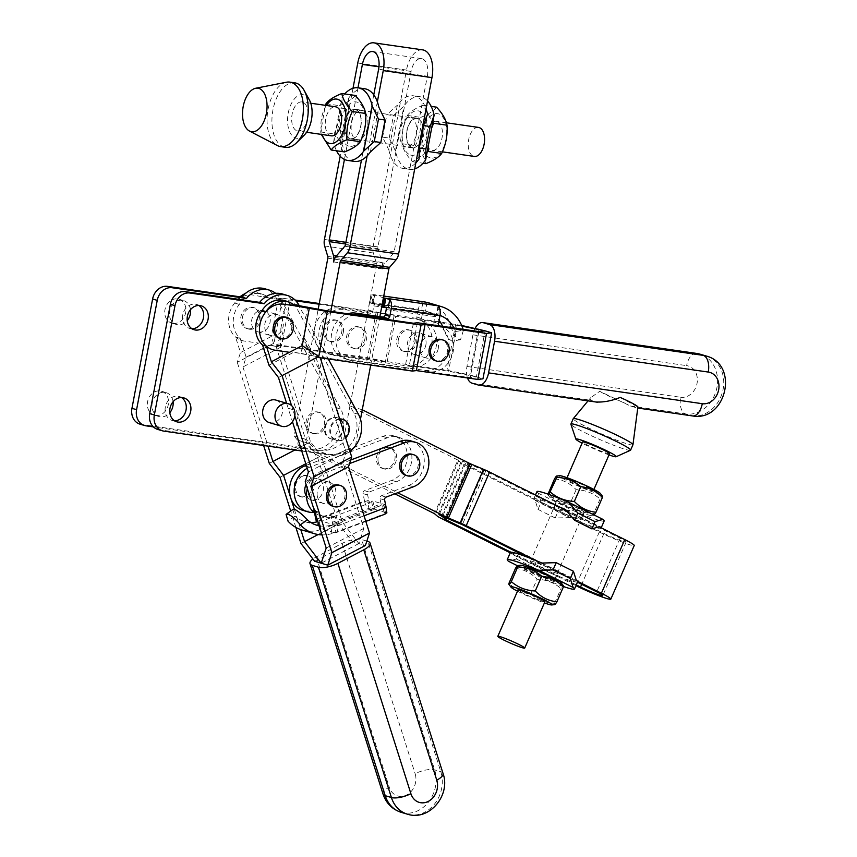 <?xml version="1.0" encoding="UTF-8"?>
<svg xmlns="http://www.w3.org/2000/svg" width="857" height="857" viewBox="0 0 857 857"><rect width="100%" height="100%" fill="white"/><g stroke="black" fill="none" stroke-linecap="round" stroke-linejoin="round"><path stroke-width="0.64" stroke-dasharray="4.29 3.21" d="M297.422 440.016L309.773 443.69A44.018 36.787 106.6 0 0 310.652 449.293L298.3 445.619A44.018 36.787 106.6 0 1 297.422 440.016A44.018 36.787 -73.4 0 1 294.24 435.913L318.215 309.066M275.686 293.351A26.406 22.078 -73.4 0 1 281.278 300.014L340.722 409.068A26.406 22.078 106.6 0 1 339.586 437.691A26.406 22.078 106.6 0 1 316.522 450.407L311.884 449.036A26.406 22.078 106.6 0 0 334.958 436.309A26.406 22.078 106.6 0 0 336.094 407.696L283.967 312.066L280.882 328.37L283.796 337.551L278.643 340.24L277.443 346.539L280.967 346.11L273.801 344.235L271.348 336.447L240.485 352.581L235.546 337.005L240.174 338.376A23.471 19.625 -73.4 0 1 239.307 304.417A23.471 19.625 -73.4 0 1 261.899 294.058A23.471 19.625 -73.4 0 1 268.67 297.99L276.94 299.179L283.967 312.066L286.142 300.507L290.159 300.025L295.847 300.839M298.3 445.619L304.374 448.661L153.403 426.904M258.835 332.013A11.002 9.202 106.6 0 0 269.869 323.196A11.002 9.202 106.6 0 0 264.01 310.673A11.002 9.202 106.6 0 0 252.054 318.6A11.002 9.202 106.6 0 0 257.743 331.766A11.002 9.202 106.6 0 0 258.835 332.013M190.479 309.666A12.469 10.423 106.6 0 0 183.516 300.561A12.469 10.423 106.6 0 0 169.975 309.538A12.469 10.423 106.6 0 0 176.413 324.471A12.469 10.423 106.6 0 0 177.656 324.739A12.469 10.423 106.6 0 0 187.212 320.636M173.082 401.74A12.469 10.423 106.6 0 0 166.129 392.624A12.469 10.423 106.6 0 0 152.578 401.601A12.469 10.423 106.6 0 0 159.016 416.534A12.469 10.423 106.6 0 0 160.259 416.802A12.469 10.423 106.6 0 0 169.815 412.699M286.142 300.507L276.64 298.643A26.406 22.078 106.6 0 0 264.856 288.777M139.948 424.14A14.676 12.266 106.6 0 0 141.416 424.461L311.884 449.036M307.235 468.318A23.471 19.625 -73.4 0 1 309.656 467.215L327.781 460.359L381.708 487.301L396.395 481.741A23.471 19.625 106.6 0 0 411.874 458.838A23.471 19.625 106.6 0 0 398.634 437.252A23.471 19.625 106.6 0 0 387.493 437.766L327.781 460.359L304.374 448.661L316.522 450.407A44.018 36.787 -73.4 0 0 342.95 442.93L349.913 406.1L457.852 460.027L434.456 513.643M155.631 415.431A12.469 10.423 106.6 0 0 168.122 405.436A12.469 10.423 106.6 0 0 161.491 391.242A12.469 10.423 106.6 0 0 147.95 400.23A12.469 10.423 106.6 0 0 154.378 415.152A12.469 10.423 106.6 0 0 155.631 415.431M173.018 323.357A12.469 10.423 106.6 0 0 185.519 313.373A12.469 10.423 106.6 0 0 178.888 299.179A12.469 10.423 106.6 0 0 165.337 308.166A12.469 10.423 106.6 0 0 171.775 323.089A12.469 10.423 106.6 0 0 173.018 323.357M240.174 338.376L246.152 357.219L242.938 366.957L268.027 446.143M277.443 346.539L268.927 345.317L246.152 357.219M314.744 433.931A11.002 9.202 -73.4 0 1 313.641 433.685A11.002 9.202 -73.4 0 1 307.963 420.519A11.002 9.202 -73.4 0 1 319.918 412.592A11.002 9.202 -73.4 0 1 325.767 425.115A11.002 9.202 -73.4 0 1 314.744 433.931M268.959 365.189L293.619 352.302L301.053 353.373L302.093 347.867L306.602 345.521L304.053 337.497L307.277 320.422L328.285 358.954M294.122 305.092L291.059 304.642A23.471 19.625 106.6 0 0 284.288 300.721M349.924 451.36A26.406 22.078 -73.4 0 1 334.273 455.688L301.739 450.996M275.954 400.09A11.741 9.813 -73.4 0 1 282.199 413.438A11.741 9.813 -73.4 0 1 270.437 422.844A11.741 9.813 -73.4 0 1 269.269 422.587M339.651 418.944A11.002 9.202 106.6 0 0 329.999 428.725A11.002 9.202 106.6 0 0 336.03 440.348A11.002 9.202 106.6 0 0 337.133 440.584A11.002 9.202 106.6 0 0 348.167 431.767A11.002 9.202 106.6 0 0 342.307 419.244M157.709 429.421A14.676 12.266 106.6 0 0 159.166 429.743L329.645 454.317A26.406 22.078 106.6 0 0 352.72 441.591A26.406 22.078 106.6 0 0 353.855 412.978L294.401 303.924A26.406 22.078 106.6 0 0 282.617 294.047M191.947 328.734A12.469 10.423 -73.4 0 1 190.779 328.638A12.469 10.423 -73.4 0 1 189.536 328.37A12.469 10.423 -73.4 0 1 183.098 313.448A12.469 10.423 -73.4 0 1 196.649 304.46A12.469 10.423 -73.4 0 1 198.867 305.478M174.56 420.798A12.469 10.423 -73.4 0 1 173.382 420.701A12.469 10.423 -73.4 0 1 172.139 420.433A12.469 10.423 -73.4 0 1 165.701 405.511A12.469 10.423 -73.4 0 1 179.252 396.523A12.469 10.423 -73.4 0 1 181.47 397.541M307.277 320.422L298.557 305.606L299.329 305.842M332.495 439.213A11.002 9.202 -73.4 0 1 331.402 438.966A11.002 9.202 -73.4 0 1 325.724 425.8A11.002 9.202 -73.4 0 1 337.679 417.873A11.002 9.202 -73.4 0 1 343.528 430.396A11.002 9.202 -73.4 0 1 332.495 439.213M271.969 335.912A11.002 9.202 -73.4 0 1 270.866 335.665A11.002 9.202 -73.4 0 1 265.188 322.5A11.002 9.202 -73.4 0 1 277.143 314.573A11.002 9.202 -73.4 0 1 282.992 327.095A11.002 9.202 -73.4 0 1 271.969 335.912M368.703 500.209L320.057 518.614A2.346 1.093 -110.7 0 0 321.739 521.174L370.385 502.77A2.346 1.093 69.3 0 1 368.703 500.209L367.653 494.982A2.346 1.96 106.6 0 1 369.153 492.047L381.708 487.301L394.788 493.825M306.602 345.521L314.808 356.169L304.053 337.497M307.77 306.935L305.585 318.493M325.671 310.588L316.972 356.619L404.686 369.26L408.693 368.767L351.445 360.518A23.471 19.625 -73.4 0 1 349.099 360.004A23.471 19.625 -73.4 0 1 335.998 336.769A23.471 19.625 -73.4 0 1 354.166 314.69M302.093 347.867L314.808 356.169L316.972 356.619M298.557 305.606L299.264 305.713M286.613 403.251L288.198 408.253L292.837 409.635L291.551 405.586M294.797 415.849L292.837 409.635L288.198 408.253L292.473 421.751M291.059 304.642L294.915 305.799M339.747 419.234A11.002 9.202 106.6 0 0 330.706 429.346A11.002 9.202 106.6 0 0 336.812 440.573A11.002 9.202 106.6 0 0 337.904 440.819A11.002 9.202 106.6 0 0 345.671 437.927M320.057 518.614L318.975 513.289A2.346 1.96 106.6 0 0 316.769 511.768A23.471 19.625 -73.4 0 1 313.962 512.293M306.527 496.407A11.002 9.202 106.6 0 0 310.962 499.749A11.002 9.202 106.6 0 0 322.918 491.822A11.002 9.202 106.6 0 0 317.24 478.656A11.002 9.202 106.6 0 0 306.078 484.548M310.652 449.293L397.627 492.754M315.151 513.182A23.471 19.625 106.6 0 0 319.768 515.378A23.471 19.625 106.6 0 0 329.12 515.443A2.346 1.96 -73.4 0 1 331.338 516.964L332.409 522.288L381.065 503.884L380.005 498.656A2.346 1.96 -73.4 0 1 381.504 495.721L408.746 485.416L413.385 486.797M350.738 460.016L322.007 470.889A23.471 19.625 106.6 0 0 307.32 488.479M317.336 496.332A11.002 9.202 -73.4 0 1 320.239 485.501A11.002 9.202 -73.4 0 1 329.591 482.33A11.002 9.202 -73.4 0 1 335.269 495.496A11.002 9.202 -73.4 0 1 323.325 503.423A11.002 9.202 -73.4 0 1 317.336 496.332M301.975 529.99A42.55 35.566 106.6 0 0 319.725 529.883L318.043 521.613L318.954 520.349L320.529 528.126A8.806 4.081 69.3 0 1 316.587 521.967M319.147 525.78A33.744 28.206 106.6 0 0 330.406 525.287L332.077 533.557L333.802 533.183L334.53 532.722L322.168 529.058L319.725 529.883M332.077 533.557A42.55 35.566 -73.4 0 1 322.028 534.886M292.708 509.594L294.99 516.118L288.038 521.174M315.869 519.428L338.686 510.793L342.222 521.956L358.858 543.542L352.302 541.592L338.622 523.841L317.626 457.584L306.935 443.701L275.493 344.482L367.557 357.755L385.468 361.397L446.947 370.267L469.85 374.927L482.962 378.826M364.514 501.024L363.014 493.611A2.346 1.96 -73.4 0 1 364.514 490.675L391.756 480.359A23.471 19.625 106.6 0 0 407.236 457.456A23.471 19.625 106.6 0 0 394.006 435.87A23.471 19.625 106.6 0 0 382.854 436.395L322.361 459.277L338.686 510.793L364.514 501.024A8.806 4.081 -110.7 0 0 369.185 509.722L374.541 509.24L386.893 512.914M320.872 529.337L320.529 528.126L320.872 529.337M321.043 528.812L318.954 520.349L331.627 524.12A2.346 1.093 -110.7 0 0 332.013 524.109A2.346 1.093 -110.7 0 0 332.409 522.288M334.53 532.722L385.714 513.364M370.385 502.77L367.61 501.945A2.935 0.868 -11.4 0 0 371.584 501.484L372.87 500.991L374.541 509.24M382.608 506.198A2.935 0.868 -11.4 0 1 383.936 505.159L385.607 513.407L384.622 514.307L382.608 506.198A2.935 0.868 -11.4 0 0 383.047 506.541L384.622 514.307M320.282 357.798L314.808 356.169L316.104 357.851L346.057 452.378L342.854 462.127L360.304 517.232L337.487 525.855A8.806 4.081 69.3 0 1 335.976 532.711L333.802 533.183M349.56 463.594L326.635 472.271A23.471 19.625 106.6 0 0 312.269 504.087A23.471 19.625 106.6 0 0 324.396 516.76A23.471 19.625 106.6 0 0 333.759 516.814A2.346 1.96 -73.4 0 1 335.965 518.335L337.487 525.855M365.832 521.42L335.976 532.711L334.401 524.945L331.627 524.12L380.272 505.705L383.047 506.541M405.79 475.356A11.002 9.202 106.6 0 0 406.893 475.592A11.002 9.202 106.6 0 0 417.916 466.776A11.002 9.202 106.6 0 0 412.067 454.253M381.065 503.884A2.346 1.093 69.3 0 1 380.658 505.705A2.346 1.093 69.3 0 1 380.272 505.705M383.936 505.159L385.232 504.666L372.87 500.991M334.401 524.945L330.406 525.287M310.92 522.534A33.744 28.206 -73.4 0 1 304.481 521.549A33.744 28.206 -73.4 0 1 294.99 516.118M386.421 510.568L385.232 504.666M314.508 512.722L314.348 511.908A2.346 1.96 106.6 0 0 312.13 510.386A23.471 19.625 -73.4 0 1 302.778 510.322M378.183 461.827A11.002 9.202 -73.4 0 1 381.086 451.007A11.002 9.202 -73.4 0 1 390.449 447.825A11.002 9.202 -73.4 0 1 396.298 460.348A11.002 9.202 -73.4 0 1 385.275 469.165A11.002 9.202 -73.4 0 1 384.172 468.929A11.002 9.202 -73.4 0 1 378.183 461.827M306.292 465.351L322.361 459.277L321.225 455.699L305.788 463.766M410.985 440.927A23.471 19.625 -73.4 0 1 424.226 462.501A23.471 19.625 -73.4 0 1 408.746 485.416M342.854 462.127L305.21 481.795M536.953 491.607A36.68 2.935 -156.4 0 0 538.303 493.214L541.174 502.159L538.014 509.401L535.143 500.445A36.68 2.935 23.6 0 1 533.975 499.385L575.368 520.07A36.68 2.935 23.6 0 1 569.487 517.607L555.218 517.992L558.378 510.751L572.647 510.365A36.68 2.935 -156.4 0 0 604.185 520.949M535.143 500.445L569.487 517.607M565.845 510.161L599.279 526.862M565.331 509.422L599.675 526.584M559.45 506.958A36.68 2.935 -156.4 0 0 550.515 503.434L485.705 471.05L468.586 463.873A8.806 0.707 -156.4 0 1 462.555 461.13A8.806 0.707 23.6 0 1 465.876 463.059L469.486 466.229L534.297 498.613A36.68 2.935 23.6 0 1 550.515 503.434L600.521 528.415A36.68 2.935 23.6 0 1 584.303 523.595L603.939 533.408L581.71 584.335M535.475 494.982L533.793 498.849A36.68 2.935 -156.4 0 1 534.297 498.613L584.303 523.595A36.68 2.935 -156.4 0 1 575.368 520.07L599.3 532.026A24.21 1.939 -156.4 0 0 621.946 541.988A24.21 1.939 -156.4 0 0 634.234 545.502M559.492 511.168A15.04 1.2 -156.4 0 0 573.558 517.349A15.04 1.2 -156.4 0 0 581.196 519.535A15.04 1.2 -156.4 0 0 567.891 512.411A15.04 1.2 -156.4 0 0 553.622 507.505A15.04 1.2 -156.4 0 0 559.492 511.168M538.303 493.214L572.647 510.365M587.431 514.703A22.453 1.8 -156.4 0 0 590.848 515.4A22.453 1.8 -156.4 0 0 571.287 504.634A22.453 1.8 -156.4 0 0 550.098 497.617A22.453 1.8 -156.4 0 0 565.406 505.941A22.453 1.8 -156.4 0 0 587.431 514.703M603.939 533.408A15.405 1.232 23.6 0 0 618.347 539.749A15.405 1.232 23.6 0 0 626.167 541.978A15.405 1.232 23.6 0 0 620.147 538.228L600.521 528.415A36.68 2.935 -156.4 0 0 601.036 528.191A36.68 2.935 -156.4 0 0 600.853 527.644M533.793 498.849A36.68 2.935 -156.4 0 0 533.975 499.385L464.119 464.494A8.806 0.707 23.6 0 1 460.809 462.555L457.852 460.027M562.653 503.927A15.04 1.2 -156.4 0 0 576.718 510.119A15.04 1.2 -156.4 0 0 584.356 512.293A15.04 1.2 -156.4 0 0 571.051 505.18A15.04 1.2 -156.4 0 0 556.782 500.263A15.04 1.2 -156.4 0 0 562.653 503.927M538.014 509.401L555.218 517.992M541.174 502.159L558.378 510.751M362.265 409.775L349.913 406.1L367.514 312.944L370.428 313.362A2.346 1.96 106.6 0 0 372.816 311.348L373.845 305.885L381.676 307.01M577.457 581.271L536.053 560.585M541.935 563.049L576.279 580.2M599.3 532.026L575.904 585.652L510.579 553.011A36.68 2.935 -156.4 0 0 511.747 554.072L546.091 571.223A36.68 2.935 -156.4 0 0 551.972 573.687A36.68 2.935 23.6 0 0 560.907 577.222L510.901 552.229M576.29 584.903L560.907 577.222A36.68 2.935 -156.4 0 0 577.125 582.042L527.119 557.061M551.929 569.487A15.04 1.2 23.6 0 1 557.8 573.151A15.04 1.2 23.6 0 1 543.531 568.234A15.04 1.2 23.6 0 1 530.226 561.121A15.04 1.2 23.6 0 1 537.864 563.295A15.04 1.2 23.6 0 1 551.929 569.487M517.392 565.706L542.931 578.464L533.579 567.591L536.739 560.349L546.091 571.223M563.413 586.509A36.68 2.935 23.6 0 1 542.931 578.464M561.335 583.039A22.453 1.8 23.6 0 1 557.714 582.803A22.453 1.8 23.6 0 1 532.979 572.776A22.453 1.8 23.6 0 1 520.585 565.256M510.236 552.84L510.579 553.011A36.68 2.935 23.6 0 1 510.397 552.465M511.747 554.072L519.535 551.758L516.375 559L508.587 561.303M548.769 576.729A15.04 1.2 23.6 0 1 554.64 580.393A15.04 1.2 23.6 0 1 540.371 575.476A15.04 1.2 23.6 0 1 527.076 568.362A15.04 1.2 23.6 0 1 534.704 570.537A15.04 1.2 23.6 0 1 548.769 576.729M516.375 559L533.579 567.591M519.535 551.758L536.739 560.349M295.044 300.014L282.499 298.204L274.004 343.132L237.271 362.318L240.485 352.581M282.499 298.204L278.482 298.697L264.031 296.608A23.471 19.625 106.6 0 0 257.261 292.676A23.471 19.625 106.6 0 0 245.327 293.512M240.003 296.811A23.471 19.625 106.6 0 0 234.668 303.035A23.471 19.625 106.6 0 0 235.546 337.005A23.471 19.625 106.6 0 0 244.213 341.043L258.589 343.111M306.935 443.701L269.291 463.369M263.635 445.511L237.271 362.318M239.307 304.417L234.668 303.035A23.471 19.625 106.6 0 1 252.911 295.012L268.67 297.99M280.882 328.37L280.582 347.289L310.534 441.826L321.225 455.699M283.796 337.551L280.967 346.11L278.643 340.24M366.85 541.099L361.643 539.546A14.676 5.078 -17.6 0 0 342.168 543.402L316.287 556.921A14.676 5.078 -17.6 0 0 312.923 559.01M352.302 541.592L314.658 561.26M364.054 515.807L360.304 517.232L363.839 528.383L358.858 543.542L365.403 545.491M332.591 506.176A11.002 9.202 106.6 0 0 333.684 506.423A11.002 9.202 106.6 0 0 344.718 497.606A11.002 9.202 106.6 0 0 338.858 485.083M301.053 353.373L314.808 356.169L293.619 352.302M316.104 357.851L278.461 377.519M346.057 452.378L308.413 472.046M363.839 528.383L326.206 548.052M358.858 543.542L321.214 563.21M295.879 527.409L290.694 511.051M294.347 509.315L300.775 529.605M338.622 523.841L300.978 543.509M317.626 457.584L279.993 477.253M301.718 476.599A11.002 9.202 -73.4 0 1 307.974 475.903A11.002 9.202 -73.4 0 1 313.833 488.415A11.002 9.202 -73.4 0 1 302.8 497.231A11.002 9.202 -73.4 0 1 301.707 496.996A11.002 9.202 -73.4 0 1 295.483 487.504A11.002 9.202 -73.4 0 1 301.718 476.599M268.927 345.317L281.46 346.057L369.163 358.697L387.075 362.34L395.773 316.308L438.688 322.5M280.582 347.289L242.938 366.957M310.534 441.826L294.872 450.011M342.222 521.956L318.161 534.532M301.257 496.781A11.002 9.202 -73.4 0 1 300.154 496.535A11.002 9.202 -73.4 0 1 294.476 483.369A11.002 9.202 -73.4 0 1 306.431 475.442A11.002 9.202 -73.4 0 1 312.28 487.965A11.002 9.202 -73.4 0 1 301.257 496.781M279.361 338.194A11.002 9.202 106.6 0 0 280.453 338.44A11.002 9.202 106.6 0 0 291.487 329.624A11.002 9.202 106.6 0 0 285.627 317.101M439.437 325.917A2.346 1.96 -73.4 0 0 439.823 326.067A23.471 19.625 106.6 0 1 440.412 326.238A23.471 19.625 106.6 0 1 452.903 352.945A23.471 19.625 106.6 0 1 429.378 371.756L470.172 377.637L476.406 376.876L485.105 330.845M278.482 298.697L271.348 336.447M319.125 304.203L377.862 312.666L395.773 316.308M440.755 322.789L461.966 326.131M461.677 325.456L440.262 322.018M438.816 321.803L319.265 303.507M620.189 397.402L637.897 407L636.612 407.825L630.431 405.993L599.729 391.317L590.644 397.723L590.28 400.208L597.393 402.222M624.849 403.122A22.003 1.757 23.6 0 1 599.729 391.317M580.65 511.49A14.676 1.178 23.6 0 1 565.588 505.309A14.676 1.178 23.6 0 1 557.125 500.413A14.676 1.178 23.6 0 1 571.041 505.202A14.676 1.178 23.6 0 1 584.013 512.143A14.676 1.178 23.6 0 1 580.65 511.49M550.944 579.589A14.676 1.178 -156.4 0 0 554.308 580.243A14.676 1.178 -156.4 0 0 541.324 573.301A14.676 1.178 -156.4 0 0 527.409 568.512A14.676 1.178 -156.4 0 0 535.871 573.408A14.676 1.178 -156.4 0 0 550.944 579.589M544.945 601.689A14.676 1.178 23.6 0 1 541.581 601.036A14.676 1.178 23.6 0 1 526.519 594.854A14.676 1.178 23.6 0 1 518.046 589.959M609.52 453.696A14.676 1.178 23.6 0 1 595.604 448.907A14.676 1.178 23.6 0 1 582.621 441.966M590.012 490.043A14.676 1.178 -156.4 0 0 593.376 490.697A14.676 1.178 -156.4 0 0 584.913 485.801A14.676 1.178 -156.4 0 0 569.841 479.62A14.676 1.178 -156.4 0 0 566.477 478.967A14.676 1.178 -156.4 0 0 574.94 483.862A14.676 1.178 -156.4 0 0 590.012 490.043M608.995 454.906A22.003 1.757 23.6 0 1 582.096 443.165M630.452 450.268A32.577 2.603 23.6 0 1 599.707 439.491A32.577 2.603 23.6 0 1 570.901 424.29M632.948 444.772A32.577 2.603 23.6 0 1 602.053 434.135A32.577 2.603 23.6 0 1 573.237 418.719M637.758 408.039L691.835 415.784A14.676 7.992 -81.8 0 0 692.467 415.924M475.185 328.21A14.676 7.992 -81.8 0 0 472.935 334.819L466.958 366.464A14.676 7.992 -81.8 0 0 467.504 377.958M383.722 468.704A11.002 9.202 106.6 0 0 394.756 459.888A11.002 9.202 106.6 0 0 388.907 447.365A11.002 9.202 106.6 0 0 376.951 455.292A11.002 9.202 106.6 0 0 382.629 468.468A11.002 9.202 106.6 0 0 383.722 468.704M462.555 461.13L439.159 514.746M354.112 447.483A44.018 36.787 -73.4 0 1 309.773 443.69A44.018 36.787 -73.4 0 1 306.592 439.587L330.834 311.327M294.24 435.913L306.592 439.587M379.865 316.619L370.706 365.071M429.378 371.756L424.74 370.374L346.817 359.137A23.471 19.625 -73.4 0 1 344.471 358.622A23.471 19.625 -73.4 0 1 331.273 336.415A23.471 19.625 -73.4 0 1 347.781 313.769M331.348 135.834A14.676 7.992 98.2 0 1 330.727 135.706A14.676 7.992 98.2 0 1 325.617 119.594A14.676 7.992 98.2 0 1 335.537 106.793M297.111 130.853A14.676 7.992 -81.8 0 0 297.743 130.992A14.676 7.992 -81.8 0 0 307.749 117.613A14.676 7.992 -81.8 0 0 301.932 101.951A14.676 7.992 -81.8 0 0 292.012 114.752A14.676 7.992 -81.8 0 0 297.111 130.853M417.498 118.652A14.676 7.992 98.2 0 1 422.608 134.763A14.676 7.992 98.2 0 1 412.688 147.565A14.676 7.992 98.2 0 1 406.871 131.903A14.676 7.992 98.2 0 1 416.877 118.512A14.676 7.992 98.2 0 1 417.498 118.652M355.644 109.739A14.676 7.992 -81.8 0 0 355.012 109.6A14.676 7.992 -81.8 0 0 345.007 122.98A14.676 7.992 -81.8 0 0 350.834 138.641A14.676 7.992 -81.8 0 0 360.743 125.84A14.676 7.992 -81.8 0 0 355.644 109.739M478.485 127.404A14.676 7.992 -81.8 0 0 468.575 140.205A14.676 7.992 -81.8 0 0 473.675 156.306A14.676 7.992 -81.8 0 0 474.307 156.445M436.984 121.458A14.676 7.992 -81.8 0 0 436.363 121.33A14.676 7.992 -81.8 0 0 426.443 134.131A14.676 7.992 -81.8 0 0 431.542 150.232A14.676 7.992 -81.8 0 0 432.174 150.371A14.676 7.992 -81.8 0 0 442.083 137.57A14.676 7.992 -81.8 0 0 436.984 121.458M309.323 99.808A22.003 11.998 -81.8 0 0 289.773 107.35A22.003 11.998 -81.8 0 0 295.761 138.052A22.003 11.998 -81.8 0 0 304.235 135.138M294.744 82.829A32.577 17.751 -81.8 0 0 272.719 111.249A32.577 17.751 -81.8 0 0 284.053 146.997A32.577 17.751 -81.8 0 0 285.445 147.308M286.495 82.218A32.577 17.751 -81.8 0 0 267.652 111.828A32.577 17.751 -81.8 0 0 277.368 145.561M355.301 348.756A11.002 9.202 -73.4 0 1 354.198 348.51A11.002 9.202 -73.4 0 1 348.52 335.344A11.002 9.202 -73.4 0 1 360.476 327.417A11.002 9.202 -73.4 0 1 366.325 339.94A11.002 9.202 -73.4 0 1 355.301 348.756M364.932 338.815A11.002 9.202 -73.4 0 1 353.759 348.296A11.002 9.202 -73.4 0 1 352.656 348.049A11.002 9.202 -73.4 0 1 346.978 334.883A11.002 9.202 -73.4 0 1 358.933 326.956A11.002 9.202 -73.4 0 1 364.932 338.815M330.588 341.407A11.002 9.202 -73.4 0 1 329.495 341.161A11.002 9.202 -73.4 0 1 323.817 327.995A11.002 9.202 -73.4 0 1 335.762 320.068A11.002 9.202 -73.4 0 1 341.622 332.591A11.002 9.202 -73.4 0 1 330.588 341.407M343.303 332.387A11.002 9.202 106.6 0 0 337.315 320.529A11.002 9.202 106.6 0 0 325.36 328.456A11.002 9.202 106.6 0 0 331.038 341.622A11.002 9.202 106.6 0 0 332.141 341.868A11.002 9.202 106.6 0 0 343.303 332.387M331.723 438.977A11.002 9.202 106.6 0 0 342.029 432.324A11.002 9.202 106.6 0 0 336.897 417.638A11.002 9.202 106.6 0 0 335.805 417.402A11.002 9.202 106.6 0 0 324.771 426.218A11.002 9.202 106.6 0 0 330.631 438.741A11.002 9.202 106.6 0 0 331.723 438.977M313.191 433.471A11.002 9.202 106.6 0 0 324.225 424.654A11.002 9.202 106.6 0 0 318.375 412.131A11.002 9.202 106.6 0 0 306.42 420.059A11.002 9.202 106.6 0 0 312.098 433.224A11.002 9.202 106.6 0 0 313.191 433.471M403.893 351.263A11.002 9.202 -73.4 0 1 402.79 351.016A11.002 9.202 -73.4 0 1 397.112 337.851A11.002 9.202 -73.4 0 1 409.068 329.924A11.002 9.202 -73.4 0 1 414.917 342.446A11.002 9.202 -73.4 0 1 403.893 351.263M398.344 339.618A11.002 9.202 106.6 0 0 404.333 351.477A11.002 9.202 106.6 0 0 405.436 351.724A11.002 9.202 106.6 0 0 416.459 342.907A11.002 9.202 106.6 0 0 410.61 330.384A11.002 9.202 106.6 0 0 398.344 339.618M435.227 360.658A11.002 9.202 106.6 0 0 436.32 360.904A11.002 9.202 106.6 0 0 447.354 352.088A11.002 9.202 106.6 0 0 441.494 339.565M425.875 344.996A11.002 9.202 106.6 0 0 419.876 333.137A11.002 9.202 106.6 0 0 407.921 341.065A11.002 9.202 106.6 0 0 413.599 354.23A11.002 9.202 106.6 0 0 425.875 344.996M438.227 348.67A11.002 9.202 -73.4 0 1 425.961 357.905A11.002 9.202 -73.4 0 1 420.273 344.739A11.002 9.202 -73.4 0 1 432.228 336.812A11.002 9.202 -73.4 0 1 438.227 348.67M249.569 329.249A11.002 9.202 106.6 0 0 260.603 320.432A11.002 9.202 106.6 0 0 254.743 307.92A11.002 9.202 106.6 0 0 248.487 308.616A11.002 9.202 106.6 0 0 242.477 317.144A11.002 9.202 106.6 0 0 248.476 329.013A11.002 9.202 106.6 0 0 249.569 329.249M248.027 328.788A11.002 9.202 106.6 0 0 259.06 319.982A11.002 9.202 106.6 0 0 253.201 307.459A11.002 9.202 106.6 0 0 241.245 315.387A11.002 9.202 106.6 0 0 246.934 328.552A11.002 9.202 106.6 0 0 248.027 328.788M422.694 135.395A15.04 8.195 98.2 0 1 412.635 147.929A15.04 8.195 98.2 0 1 406.668 131.871A15.04 8.195 98.2 0 1 416.93 118.159A15.04 8.195 98.2 0 1 422.694 135.395M430.107 157.859A22.453 12.234 98.2 0 1 426.111 121.801A22.453 12.234 98.2 0 1 446.572 127.886A22.453 12.234 98.2 0 1 430.107 157.859M427.15 151.968L412.496 161.716C406.518 155.353 403.026 149.343 402.029 143.697C401.322 133.928 403.101 124.511 407.364 115.459C410.139 111.689 415.409 108.282 423.165 105.24L432.753 122.305M410.621 155.053A22.453 12.234 -81.8 0 0 427.097 125.079A22.453 12.234 -81.8 0 0 406.625 118.994A22.453 12.234 -81.8 0 0 410.621 155.053M431.682 127.972L428.179 146.504M436.556 107.168C433.781 110.939 428.521 114.345 420.766 117.388C421.473 127.157 419.694 136.574 415.431 145.626C421.408 151.989 424.89 157.999 425.886 163.644M412.496 161.716L423.004 163.226M402.029 143.697L415.431 145.626M407.364 115.459L420.766 117.388M423.165 105.24L431.189 106.397M345.007 121.769A15.04 8.195 -81.8 0 0 350.781 139.005A15.04 8.195 -81.8 0 0 361.033 125.293A15.04 8.195 -81.8 0 0 355.066 109.235A15.04 8.195 -81.8 0 0 345.007 121.769M326.367 105.475A22.453 12.234 -81.8 0 0 322.189 134.517M321.3 134.388L320.689 131.967L325.328 105.325M355.216 95.448C352.441 99.208 347.181 102.615 339.426 105.668C340.133 115.438 338.354 124.843 334.091 133.896C340.068 140.269 343.55 146.279 344.546 151.925M348.767 146.129A22.453 12.234 98.2 0 1 344.771 110.082A22.453 12.234 98.2 0 1 365.232 116.166A22.453 12.234 98.2 0 1 348.767 146.129M320.689 131.967L334.091 133.896M326.024 103.729L339.426 105.668M352.998 88.271L340.165 156.199M336.512 150.768A36.68 19.99 98.2 0 1 333.598 142.048L337.583 130.639L344.15 131.582L340.165 143.001A36.68 19.99 -81.8 0 0 341.654 148.304A36.68 19.99 98.2 0 0 345.221 155.299A36.68 19.99 -81.8 0 0 354.262 161.373M340.165 143.001L348.638 98.169L348.392 109.128L341.825 108.175L342.061 97.216A36.68 19.99 98.2 0 1 344.707 93.927M364.728 88.764A36.68 19.99 -81.8 0 0 357.562 90.028A36.68 19.99 98.2 0 0 351.863 94.27A36.68 19.99 -81.8 0 0 348.638 98.169M377.348 101.844L367.139 155.878M370.363 151.978L378.826 107.146M373.77 94.848L361.44 160.12M357.98 87.789L344.439 159.434M351.584 122.722A15.04 8.195 98.2 0 1 361.643 110.189A15.04 8.195 98.2 0 1 367.61 126.236A15.04 8.195 98.2 0 1 357.358 139.959A15.04 8.195 98.2 0 1 351.584 122.722M344.15 131.582L348.392 109.128M337.583 130.639L341.825 108.175M333.598 142.048L342.061 97.216M419.062 158.995L427.536 114.163M424.226 301.91L422.983 302.007A8.806 4.799 -81.8 0 0 418.355 309.227L369.646 302.2L368.178 309.966A2.346 1.96 -73.4 0 1 365.8 311.991L338.526 308.059L343.154 309.431L367.514 312.944L376.534 265.199A2.346 1.275 98.2 0 0 376.48 263.463L373.341 252.997A8.806 4.799 -81.8 0 1 373.138 246.495L406.475 70.049L357.765 63.022M427.322 76.241A15.405 8.399 98.2 0 0 421.408 58.587A15.405 8.399 98.2 0 0 411.103 71.42L377.948 246.923A2.346 1.275 98.2 0 0 378.001 248.659L382.136 262.456A8.806 4.799 -81.8 0 1 382.34 268.959A8.806 4.799 98.2 0 1 384.857 263.26L393.492 253.265A2.346 1.275 -81.8 0 0 394.166 251.744L410.149 167.136A36.68 19.99 98.2 0 1 402.972 168.4A36.68 19.99 98.2 0 1 393.931 162.316A36.68 19.99 -81.8 0 1 390.363 155.321A36.68 19.99 98.2 0 1 388.874 150.018L397.348 105.186A36.68 19.99 98.2 0 1 400.573 101.287A36.68 19.99 -81.8 0 1 406.261 97.045A36.68 19.99 98.2 0 1 413.438 95.791A36.68 19.99 98.2 0 1 422.48 101.865L427.322 76.241L378.612 69.224M415.838 162.894A36.68 19.99 -81.8 0 1 410.149 167.136L422.48 101.865A36.68 19.99 -81.8 0 1 426.047 108.86M416.116 134.442A15.04 8.195 -81.8 0 0 410.353 117.205A15.04 8.195 -81.8 0 0 400.09 130.928A15.04 8.195 -81.8 0 0 406.057 146.975A15.04 8.195 -81.8 0 0 416.116 134.442M427.547 100.965A36.68 19.99 -81.8 0 0 420.016 96.734A36.68 19.99 -81.8 0 0 403.926 106.139L393.449 115.62L386.871 114.677L397.348 105.186M388.874 150.018L382.629 137.131L389.207 138.084L395.452 150.971A36.68 19.99 -81.8 0 0 409.55 169.343A36.68 19.99 -81.8 0 0 414.713 168.893M395.452 150.971L403.926 106.139M389.207 138.084L393.449 115.62M382.629 137.131L386.871 114.677M422.672 49.867A24.21 13.198 -81.8 0 0 406.475 70.049M386.089 307.642L422.555 312.901L421.505 318.472A2.346 1.96 106.6 0 0 422.844 321.021A23.471 19.625 -73.4 0 1 423.433 321.182A23.471 19.625 -73.4 0 1 435.924 347.888A23.471 19.625 -73.4 0 1 412.388 366.7L334.455 355.473L329.827 354.091L387.075 362.34M338.526 308.059A23.471 19.625 106.6 0 0 314.99 326.871A23.471 19.625 106.6 0 0 327.481 353.577A23.471 19.625 106.6 0 0 329.827 354.091M418.355 309.227L416.866 317.09A2.346 1.96 -73.4 0 0 417.82 319.49A2.346 1.96 106.6 0 0 418.205 319.64A23.471 19.625 -73.4 0 1 418.794 319.8A23.471 19.625 -73.4 0 1 431.285 346.517A23.471 19.625 -73.4 0 1 407.761 365.328L448.554 371.199L476.406 376.876M424.74 370.374A23.471 19.625 106.6 0 0 448.275 351.563A23.471 19.625 106.6 0 0 435.785 324.857A23.471 19.625 106.6 0 0 435.195 324.696A2.346 1.96 -73.4 0 1 433.856 322.146L434.906 316.576L386.207 309.548M451.061 326.549C452.882 333.352 455.549 337.712 459.063 339.64L460.53 339.747L463.423 330.224L455.549 331.509L453.053 340.957L451.585 340.861C448.125 338.869 445.329 334.519 443.198 327.835L451.061 326.549A42.55 35.566 106.6 0 0 428.864 302.896M463.144 329.334A42.55 35.566 -73.4 0 1 463.423 330.224M455.549 331.509A33.744 28.206 106.6 0 0 453.985 328.017M440.016 315.44A33.744 28.206 106.6 0 0 438.709 315.012A33.744 28.206 106.6 0 0 437.756 314.744L439.116 307.556M369.646 302.2A8.806 4.799 98.2 0 1 374.273 294.979L383.433 297.754M422.555 312.901A2.346 1.275 98.2 0 1 424.129 310.941A2.346 1.275 98.2 0 1 424.226 310.962L373.191 303.314L374.68 294.744L383.754 296.051M372.741 303.121L374.273 294.979L373.481 294.594L383.743 296.072M427.032 302.414L425.404 311.08L421.451 310.138L422.983 302.007M373.191 303.314L370.556 303.046L372.184 294.412M438.43 306.592L436.888 314.733L434.113 313.908A2.346 1.275 98.2 0 1 434.906 316.576M417.391 322.735L408.693 368.767M385.821 307.17A2.346 1.275 -81.8 0 0 385.404 306.881L388.178 307.706M381.793 306.388L370.556 303.046M375.516 303.946A2.346 1.275 -81.8 0 0 375.42 303.924A2.346 1.275 -81.8 0 0 373.845 305.885M436.888 314.733L437.756 314.744L436.888 314.733M425.404 311.08A33.744 28.206 -73.4 0 1 426.358 311.337A33.744 28.206 -73.4 0 1 439.095 320.336M442.608 326.378A33.744 28.206 -73.4 0 1 443.198 327.835M385.404 306.881L434.113 313.908L421.451 310.138M343.154 309.431A23.471 19.625 106.6 0 0 319.629 328.242A23.471 19.625 106.6 0 0 332.12 354.959A23.471 19.625 106.6 0 0 334.455 355.473M382.34 268.959L333.641 261.942M457.242 325.167L448.554 371.199M478.549 328.895L469.85 374.927M413.385 323.228L404.686 369.26M478.87 331.595L470.172 377.637M455.645 324.225L446.947 370.267M394.166 315.365L385.468 361.397M376.255 311.723L367.557 357.755M290.159 300.025L281.46 346.057M377.862 312.666L369.163 358.697M517.51 591.201A22.453 1.8 -156.4 0 0 544.399 602.932M554.704 604.624L554.597 603.285C545.416 602.921 537.435 599.814 530.654 593.976C522.245 593.108 515.036 589.509 509.015 583.167M515.453 568.416C523.863 569.284 531.072 572.883 537.082 579.225C546.263 579.589 554.243 582.685 561.024 588.534C562.995 585.288 563.767 584.795 563.338 587.034M554.597 603.285L561.024 588.534M530.654 593.976L537.082 579.225M600.403 493.493A22.453 1.8 23.6 0 1 596.793 493.257A22.453 1.8 23.6 0 1 572.048 483.23A22.453 1.8 23.6 0 1 559.653 475.71M554.522 478.87C562.931 479.738 570.141 483.337 576.15 489.679C585.331 490.043 593.312 493.139 600.104 498.988C602.064 495.742 602.835 495.25 602.407 497.488M594.03 514.95L593.665 513.739C584.485 513.375 576.504 510.269 569.723 504.43C561.314 503.562 554.104 499.963 548.084 493.621M548.019 494.135L548.073 494.907L548.834 494.425M600.104 498.988L593.665 513.739M576.15 489.679L569.723 504.43M336.094 407.696L340.722 409.068M276.64 298.643L281.278 300.014M141.416 424.461L146.044 425.833M159.166 429.743L163.805 431.114M334.273 455.688L329.645 454.317M294.401 303.924L299.039 305.296M353.855 412.978L358.483 414.349M371.584 501.484L373.256 509.733L322.168 529.058M369.185 509.722L367.61 501.945M335.965 518.335L331.338 516.964M384.632 500.038L380.005 498.656M367.653 494.982L363.014 493.611M318.975 513.289L314.348 511.908M333.759 516.814L329.12 515.443M316.769 511.768L312.13 510.386M326.635 472.271L322.007 470.889M309.656 467.215L306.592 466.304M387.493 437.766L382.854 436.395M391.756 480.359L396.395 481.741M386.143 497.103L381.504 495.721M369.153 492.047L364.514 490.675M360.486 419.191L355.451 445.822M443.026 773.421A14.676 5.078 -17.6 0 0 440.809 771.707L434.628 769.875A14.676 5.078 -17.6 0 0 415.142 773.721A16.144 13.487 106.6 0 1 406.775 794.921A16.144 13.487 106.6 0 1 389.26 787.24A14.676 5.078 -17.6 0 0 383.004 793.968M407.321 814.15A30.809 25.753 106.6 0 0 434.606 803.941A30.809 25.753 106.6 0 0 440.809 771.707L367.824 541.388M401.14 812.318A30.809 25.753 106.6 0 0 428.436 802.109A30.809 25.753 106.6 0 0 434.628 769.875L361.643 539.546M316.287 556.921L389.26 787.24M342.168 543.402L415.142 773.721M471.961 383.154L590.28 400.208M466.958 366.464L680.662 397.273A14.676 7.992 -81.8 0 0 685.664 413.952L691.835 415.784A30.809 25.753 106.6 0 0 722.719 391.103A30.809 25.753 106.6 0 0 706.329 356.041M630.431 405.993L685.664 413.952A30.809 25.753 106.6 0 0 716.548 389.271A30.809 25.753 106.6 0 0 700.148 354.209M478.131 384.986L596.461 402.04M469.486 466.229L446.829 518.164M468.597 465.715L445.886 517.778M465.876 463.059L442.608 516.375M458.731 460.541L435.335 514.168M460.809 462.555L437.413 516.182M464.119 464.494L440.723 518.11M620.147 538.228L596.751 591.844M485.705 471.05L462.309 524.677M484.087 470.322L460.702 523.948M468.586 463.873L445.19 517.489M371.852 303.228L373.481 294.594M438.495 323.528L433.856 322.146M372.816 311.348L368.178 309.966M421.505 318.472L416.866 317.09M439.823 326.067L435.195 324.696M422.844 321.021L418.205 319.64M412.388 366.7L407.761 365.328M351.445 360.518L346.817 359.137M370.428 313.362L365.8 311.991M376.534 265.199L327.824 258.182M394.166 251.744L345.457 244.716M393.492 253.265L344.782 246.238M384.857 263.26L336.148 256.243M411.103 71.42L378.965 66.792M377.948 246.923L345.907 242.306M378.001 248.659L345.596 243.988M382.136 262.456L336.469 255.879M376.48 263.463L327.77 256.447M373.341 252.997L324.632 245.98M373.138 246.495L324.428 239.478M696.452 353.395A14.676 7.992 -81.8 0 0 686.639 365.628A16.144 13.487 106.6 0 1 697.041 383.379A16.144 13.487 106.6 0 1 680.662 397.273M472.935 334.819L686.639 365.628M154.378 415.152L159.016 416.534M161.491 391.242L166.129 392.624M171.775 323.089L176.413 324.471M178.888 299.179L183.516 300.561M189.536 328.37L194.175 329.741M196.649 304.46L201.277 305.842M172.139 420.433L176.778 421.815M179.252 396.523L183.88 397.905M336.03 440.348L336.812 440.573M380.658 505.705L332.013 524.109M316.844 525.223L304.481 521.549M334.691 516.825L330.063 515.443M317.701 511.779L313.073 510.397M324.396 516.76L319.768 515.378M398.634 437.252L394.006 435.87M556.782 500.263L553.622 507.505M584.356 512.293L581.196 519.535M554.64 580.393L557.8 573.151M527.076 568.362L530.226 561.121M257.261 292.676L261.899 294.058M329.591 482.33L317.24 478.656M323.325 503.423L310.962 499.749M307.974 475.903L306.431 475.442M301.707 496.996L300.154 496.535M554.308 580.243L584.013 512.143M527.409 568.512L557.125 500.413M593.376 490.697L593.922 489.454M566.477 478.967L567.023 477.713M590.644 397.723L588.031 400.872M382.629 468.468L384.172 468.929M388.907 447.365L390.449 447.825M626.167 541.978L602.771 595.594M310.77 103.226L301.932 101.951M306.592 132.267L297.743 130.992M416.877 118.512L355.012 109.6M412.688 147.565L350.834 138.641M446.401 122.776L436.363 121.33M442.373 151.839L432.174 150.371M360.476 327.417L358.933 326.956M354.198 348.51L352.656 348.049M337.315 320.529L335.762 320.068M331.038 341.622L329.495 341.161M330.631 438.741L331.402 438.966M336.897 417.638L337.679 417.873M312.098 433.224L313.641 433.685M318.375 412.131L319.918 412.592M410.61 330.384L409.068 329.924M404.333 351.477L402.79 351.016M432.228 336.812L419.876 333.137M425.961 357.905L413.599 354.23M257.743 331.766L270.866 335.665M264.01 310.673L277.143 314.573M246.934 328.552L248.476 329.013M253.201 307.459L254.743 307.92M350.781 139.005L357.358 139.959M355.066 109.235L361.643 110.189M420.016 96.734L413.438 95.791M409.55 169.343L402.972 168.4M416.93 118.159L410.353 117.205M412.635 147.929L406.057 146.975M460.53 339.747L453.053 340.968M375.42 303.924L424.129 310.941M438.056 306.003L436.438 314.54M438.709 315.012L426.358 311.337M439.77 326.056L435.131 324.674M422.78 321L418.152 319.629M440.412 326.238L435.785 324.857M423.433 321.182L418.794 319.8M349.099 360.004L344.471 358.622M332.12 354.959L327.481 353.577M421.408 58.587L372.709 51.559M590.848 515.4L593.783 515.078M550.098 497.617L548.073 494.907"/><path stroke-width="1.29" d="M153.403 426.904L146.044 425.833A14.676 12.266 -73.4 0 1 144.576 425.511A14.676 12.266 -73.4 0 1 136.584 409.7L157.238 300.368A14.676 12.266 -73.4 0 1 172.139 287.738L246.452 298.45A26.406 22.078 -73.4 0 1 269.494 290.148A26.406 22.078 -73.4 0 1 275.686 293.351M187.212 320.636A12.469 10.423 106.6 0 0 190.479 309.666M169.815 412.699A12.469 10.423 106.6 0 0 173.082 401.74M269.494 290.148L264.856 288.777A26.406 22.078 106.6 0 0 241.824 297.079L246.452 298.45M241.824 297.079L167.501 286.367A14.676 12.266 106.6 0 0 152.61 298.997L131.957 408.318A14.676 12.266 106.6 0 0 139.948 424.14L144.576 425.511M299.264 305.713L325.671 310.588L413.385 323.228L417.391 322.735L478.87 331.595L485.105 330.845L491.661 332.795L486.53 333.416L425.051 324.557L421.044 325.039L327.278 311.52L294.915 305.799A23.471 19.625 106.6 0 0 288.145 301.868L284.288 300.721A23.471 19.625 106.6 0 0 261.696 311.07A23.471 19.625 106.6 0 0 262.574 345.039L268.959 365.189L278.461 377.519L286.613 403.251M301.739 450.996L163.805 431.114A14.676 12.266 -73.4 0 1 162.337 430.792A14.676 12.266 -73.4 0 1 154.346 414.981L174.999 305.649A14.676 12.266 -73.4 0 1 189.9 293.019L264.213 303.732A26.406 22.078 -73.4 0 1 287.245 295.429A26.406 22.078 -73.4 0 1 299.039 305.296L294.122 305.092M328.285 358.954L358.483 414.349A26.406 22.078 -73.4 0 1 349.924 451.36M281.621 426.261L269.269 422.587A11.741 9.813 -73.4 0 1 263.206 408.543A11.741 9.813 -73.4 0 1 275.954 400.09L288.316 403.754A11.741 9.813 -73.4 0 1 294.562 417.113A11.741 9.813 -73.4 0 1 282.789 426.518A11.741 9.813 -73.4 0 1 281.621 426.261A11.741 9.813 -73.4 0 1 275.558 412.217A11.741 9.813 -73.4 0 1 288.316 403.754M345.671 437.927A11.002 9.202 106.6 0 0 349.185 427.268A11.002 9.202 106.6 0 0 343.079 419.48L342.307 419.244A11.002 9.202 106.6 0 0 339.651 418.944M195.417 330.02A12.469 10.423 -73.4 0 1 194.175 329.741A12.469 10.423 -73.4 0 1 187.737 314.819A12.469 10.423 -73.4 0 1 201.277 305.842A12.469 10.423 -73.4 0 1 207.919 320.025A12.469 10.423 -73.4 0 1 195.417 330.02M178.02 422.083A12.469 10.423 -73.4 0 1 176.778 421.815A12.469 10.423 -73.4 0 1 170.339 406.882A12.469 10.423 -73.4 0 1 183.88 397.905A12.469 10.423 -73.4 0 1 190.522 412.088A12.469 10.423 -73.4 0 1 178.02 422.083M287.245 295.429L282.617 294.047A26.406 22.078 106.6 0 0 259.585 302.36L185.262 291.648A14.676 12.266 106.6 0 0 170.372 304.278L149.707 413.599A14.676 12.266 106.6 0 0 157.709 429.421L162.337 430.792M198.867 305.478A12.469 10.423 -73.4 0 1 203.088 319.382A12.469 10.423 -73.4 0 1 191.947 328.734M181.47 397.541A12.469 10.423 -73.4 0 1 185.69 411.446A12.469 10.423 -73.4 0 1 174.56 420.798M259.585 302.36L264.213 303.732M394.788 493.825L434.456 513.643L437.413 516.182A8.806 0.707 -156.4 0 0 440.723 518.11L510.236 552.84M292.473 421.751L308.413 472.046L305.21 481.795L326.206 548.052L321.214 563.21L327.76 565.159L331.863 552.69L310.877 486.433L314.08 476.696L294.797 415.849M343.079 419.48A11.002 9.202 106.6 0 0 339.747 419.234M313.962 512.293A23.471 19.625 -73.4 0 1 307.417 511.704A23.471 19.625 -73.4 0 1 294.144 491.586A23.471 19.625 -73.4 0 1 307.235 468.318M306.078 484.548A11.002 9.202 106.6 0 0 304.985 492.657A11.002 9.202 106.6 0 0 306.527 496.407M307.32 488.479A23.471 19.625 106.6 0 0 315.151 513.182M322.028 534.886A42.55 35.566 -73.4 0 1 314.326 533.665L301.975 529.99A42.55 35.566 106.6 0 1 288.038 521.174L286.088 514.404L288.306 514.243C292.13 516.193 296.158 519.728 300.389 524.848L307.342 519.792C302.853 514.939 298.718 511.49 294.915 509.444L292.708 509.594L286.088 514.404M314.326 533.665A42.55 35.566 -73.4 0 1 300.389 524.848M307.342 519.792A33.744 28.206 106.6 0 0 316.844 525.223A33.744 28.206 106.6 0 0 319.147 525.78M316.587 521.967A8.806 4.081 69.3 0 1 315.869 519.428L314.508 512.722M385.714 513.364L386.893 512.914L386.421 510.568M365.832 521.42L384.622 514.307A8.806 4.081 -110.7 0 0 386.143 507.451L364.054 515.807M349.56 463.594L404.483 442.823A23.471 19.625 -73.4 0 1 415.624 442.308A23.471 19.625 -73.4 0 1 428.854 463.883A23.471 19.625 -73.4 0 1 413.385 486.797L386.143 497.103A2.346 1.96 106.6 0 0 384.632 500.038L386.143 507.451M413.61 454.713L412.067 454.253A11.002 9.202 106.6 0 0 402.715 457.434A11.002 9.202 106.6 0 0 399.812 468.254A11.002 9.202 106.6 0 0 405.79 475.356L407.343 475.817A11.002 9.202 106.6 0 0 408.435 476.053A11.002 9.202 106.6 0 0 419.469 467.236A11.002 9.202 106.6 0 0 413.61 454.713A11.002 9.202 106.6 0 0 401.654 462.641A11.002 9.202 106.6 0 0 407.343 475.817M317.84 521.667A33.744 28.206 -73.4 0 1 310.92 522.534M307.417 511.704L302.778 510.322A23.471 19.625 -73.4 0 1 290.652 497.66A23.471 19.625 -73.4 0 1 305.017 465.833L306.292 465.351M350.738 460.016L399.844 441.441A23.471 19.625 -73.4 0 1 410.985 440.927L415.624 442.308M305.788 463.766L283.592 475.367L294.347 509.315M397.627 492.754L446.808 517.317L460.177 522.952A8.806 0.707 23.6 0 1 466.208 525.684L536.053 560.585A36.68 2.935 -156.4 0 1 541.935 563.049L556.204 562.663L573.408 571.255L570.259 578.496L573.119 587.441A36.68 2.935 23.6 0 1 574.479 589.048A36.68 2.935 23.6 0 1 563.413 586.509M565.845 510.161L489.604 472.068A8.806 0.707 -156.4 0 0 483.573 469.325L470.204 463.701L362.265 409.775L360.486 419.191M599.279 526.862L624.785 539.599L601.389 593.226L577.457 581.271A36.68 2.935 -156.4 0 0 576.279 580.2L573.408 571.255M559.45 506.958A36.68 2.935 23.6 0 1 565.331 509.422L574.693 520.306L577.843 513.064L568.491 502.191L602.835 519.342L595.058 521.656L591.898 528.898L599.675 526.584A36.68 2.935 23.6 0 1 600.853 527.644M568.491 502.191A36.68 2.935 -156.4 0 0 536.953 491.607L535.475 494.982M601.196 527.816L604.185 520.949A36.68 2.935 -156.4 0 0 602.835 519.342M577.843 513.064L595.058 521.656M574.693 520.306L591.898 528.898M575.947 585.674A24.21 1.939 -156.4 0 0 598.572 595.626A24.21 1.939 -156.4 0 0 610.837 599.118L634.234 545.502A24.21 1.939 -156.4 0 0 624.785 539.599M527.119 557.061A36.68 2.935 -156.4 0 0 510.901 552.229L446.09 519.856L442.48 516.685A8.806 0.707 -156.4 0 0 439.159 514.746A8.806 0.707 23.6 0 0 445.19 517.489L462.309 524.677L527.119 557.061A36.68 2.935 23.6 0 1 536.053 560.585M517.392 565.706L508.587 561.303A36.68 2.935 23.6 0 1 507.237 559.707A36.68 2.935 23.6 0 1 538.774 570.28L573.119 587.441M520.585 565.256A22.453 1.8 23.6 0 1 541.57 572.733A22.453 1.8 23.6 0 1 561.335 583.039L563.349 585.738L563.338 587.034C557.318 580.692 550.108 577.082 541.699 576.225C534.918 570.376 526.937 567.28 517.757 566.916L517.649 565.566L520.585 565.256M577.457 581.271A36.68 2.935 23.6 0 1 577.639 581.807L574.479 589.048M507.237 559.707L510.397 552.465A36.68 2.935 23.6 0 1 510.901 552.229M538.774 570.28L553.044 569.905L556.204 562.663M553.044 569.905L570.259 578.496M610.837 599.118A24.21 1.939 -156.4 0 0 601.389 593.226M581.71 584.335L580.543 587.024A15.405 1.232 -156.4 0 0 594.951 593.365A15.405 1.232 -156.4 0 0 602.771 595.594A15.405 1.232 -156.4 0 0 596.751 591.844L577.457 582.203M580.543 587.024L576.29 584.903M288.145 301.868A23.471 19.625 106.6 0 0 265.563 312.216L261.696 311.07M271.369 361.761L266.431 346.185A23.471 19.625 106.6 0 0 275.108 350.224L289.484 352.302L271.369 361.761L282.06 375.634L291.551 405.586M262.574 345.039L266.431 346.185A23.471 19.625 106.6 0 1 265.563 312.216A23.471 19.625 106.6 0 1 283.796 304.192L294.915 305.799M245.327 293.512A23.471 19.625 106.6 0 0 240.003 296.811M290.694 511.051L279.993 477.253L269.291 463.369L263.635 445.511M312.923 559.01A14.676 5.078 -17.6 0 0 310.02 563.649A14.676 5.078 -17.6 0 0 312.248 565.363L318.418 567.205A14.676 5.078 -17.6 0 0 337.904 563.349L363.786 549.83A14.676 5.078 -17.6 0 0 370.053 543.102A14.676 5.078 -17.6 0 0 367.824 541.388L366.85 541.099M300.775 529.605L304.578 541.624L321.214 563.21L314.658 561.26L300.978 543.509L295.879 527.409M331.863 552.69L369.506 533.022L365.403 545.491L327.76 565.159M369.506 533.022L348.51 466.765L310.877 486.433M340.4 485.544L338.858 485.083A11.002 9.202 106.6 0 0 332.602 485.79A11.002 9.202 106.6 0 0 326.367 496.685A11.002 9.202 106.6 0 0 332.591 506.176L334.134 506.637A11.002 9.202 -73.4 0 1 328.456 493.471A11.002 9.202 -73.4 0 1 340.4 485.544A11.002 9.202 -73.4 0 1 346.26 498.067A11.002 9.202 -73.4 0 1 335.226 506.883A11.002 9.202 -73.4 0 1 334.134 506.637M348.51 466.765L351.724 457.017L314.08 476.696M289.484 352.302L302.242 345.628L318.793 356.448L282.06 375.634M351.724 457.017L320.282 357.798L318.579 357.562L327.278 311.52M268.027 446.143L272.89 461.495L283.592 475.367M294.872 450.011L272.89 461.495M318.161 534.532L304.578 541.624M309.377 307.877L302.242 345.628M287.181 317.561L285.627 317.101A11.002 9.202 106.6 0 0 279.382 317.808A11.002 9.202 106.6 0 0 273.362 326.335A11.002 9.202 106.6 0 0 279.361 338.194L280.903 338.654A11.002 9.202 106.6 0 0 282.007 338.901A11.002 9.202 106.6 0 0 293.03 330.084A11.002 9.202 106.6 0 0 287.181 317.561A11.002 9.202 106.6 0 0 275.226 325.489A11.002 9.202 106.6 0 0 280.903 338.654M421.044 325.039L412.346 371.07L320.282 357.798M491.661 332.795L482.962 378.826L477.831 379.447L416.352 370.588L412.346 371.07M295.847 300.839L319.125 304.203M438.688 322.5L440.755 322.789M461.966 326.131L485.105 330.845L461.677 325.456M440.262 322.018L438.816 321.803M319.265 303.507L295.044 300.014M596.461 402.04C604.056 402.308 611.962 400.765 620.189 397.402A22.003 1.757 23.6 0 1 637.897 407L632.959 444.719A32.577 2.603 23.6 0 1 632.948 444.772L630.602 450.139A32.577 2.603 23.6 0 1 630.452 450.268L616.14 456.727A22.003 1.757 23.6 0 1 608.995 454.906M497.81 636.333L518.046 589.959A14.676 1.178 23.6 0 1 521.41 590.612A14.676 1.178 23.6 0 1 536.482 596.793A14.676 1.178 23.6 0 1 544.945 601.689L524.709 648.074A14.676 1.178 23.6 0 1 510.793 643.286A14.676 1.178 23.6 0 1 497.81 636.333A14.676 1.178 23.6 0 1 501.174 636.987A14.676 1.178 23.6 0 1 516.246 643.178A14.676 1.178 23.6 0 1 524.709 648.074M567.023 477.713L582.621 441.966A14.676 1.178 23.6 0 1 585.984 442.619A14.676 1.178 23.6 0 1 601.057 448.8A14.676 1.178 23.6 0 1 609.52 453.696L593.922 489.454M582.096 443.165A22.003 1.757 23.6 0 1 575.904 439.17A22.003 1.757 23.6 0 1 580.95 440.016A22.003 1.757 23.6 0 1 604.217 449.604A22.003 1.757 23.6 0 1 616.14 456.727M575.904 439.17L570.901 424.29A32.577 2.603 23.6 0 1 570.891 424.086A32.577 2.603 23.6 0 1 578.368 425.533A32.577 2.603 23.6 0 1 611.812 439.255A32.577 2.603 23.6 0 1 630.602 450.139M570.891 424.086L573.237 418.719A32.577 2.603 23.6 0 1 573.269 418.666A32.577 2.603 23.6 0 1 580.703 420.176A32.577 2.603 23.6 0 1 613.826 433.749A32.577 2.603 23.6 0 1 632.959 444.719M467.504 377.958A14.676 7.992 -81.8 0 0 471.961 383.154L478.131 384.986A14.676 7.992 -81.8 0 0 478.763 385.125A14.676 7.992 -81.8 0 0 488.576 372.891L494.553 341.247A14.676 7.992 -81.8 0 0 489.551 324.567L483.38 322.735A14.676 7.992 -81.8 0 0 482.748 322.596A14.676 7.992 -81.8 0 0 475.185 328.21M370.706 365.071L362.265 409.775M347.781 313.769A23.471 19.625 -73.4 0 1 355.516 313.105L379.865 316.619L388.885 268.873L340.175 261.856A2.346 1.275 98.2 0 1 340.85 260.335L347.396 252.751A8.806 4.799 -81.8 0 0 349.902 247.052L367.139 155.878A36.68 19.99 -81.8 0 0 370.363 151.978L380.829 142.487L374.252 141.544L363.786 151.025A36.68 19.99 98.2 0 1 347.696 160.43A36.68 19.99 98.2 0 1 336.512 150.768M330.834 311.327L340.175 261.856M310.77 103.226L335.537 106.793A14.676 7.992 98.2 0 1 336.158 106.932A14.676 7.992 98.2 0 1 341.268 123.033A14.676 7.992 98.2 0 1 331.348 135.834L306.592 132.267M442.373 151.839L474.307 156.445A14.676 7.992 -81.8 0 0 484.312 143.065A14.676 7.992 -81.8 0 0 478.485 127.404L446.401 122.776M249.473 131.057L277.368 145.561A32.577 17.751 -81.8 0 0 279.189 146.301A32.577 17.751 -81.8 0 0 280.571 146.601L285.445 147.308A32.577 17.751 -81.8 0 0 296.597 142.701L304.235 135.138A22.003 11.998 -81.8 0 0 309.323 99.808L304.139 90.403A32.577 17.751 -81.8 0 0 294.744 82.829L289.87 82.122A32.577 17.751 -81.8 0 0 286.495 82.218L255.643 88.26A22.003 11.998 -81.8 0 0 242.906 108.271A22.003 11.998 -81.8 0 0 249.473 131.057A22.003 11.998 -81.8 0 0 250.705 131.549A22.003 11.998 -81.8 0 0 266.806 110.51A22.003 11.998 -81.8 0 0 255.643 88.26M296.597 142.701A32.577 17.751 -81.8 0 0 304.139 90.403M280.571 146.601A32.577 17.751 -81.8 0 0 302.789 116.895A32.577 17.751 -81.8 0 0 289.87 82.122M443.037 340.025L441.494 339.565A11.002 9.202 106.6 0 0 429.228 348.799A11.002 9.202 106.6 0 0 435.227 360.658L436.77 361.118A11.002 9.202 -73.4 0 1 431.082 347.953A11.002 9.202 -73.4 0 1 443.037 340.025A11.002 9.202 -73.4 0 1 448.897 352.548A11.002 9.202 -73.4 0 1 437.863 361.365A11.002 9.202 -73.4 0 1 436.77 361.118M428.179 146.504L428.286 151.496L427.15 151.968M432.753 122.305L433.621 123.258L431.682 127.972M423.004 163.226L425.886 163.644C433.642 160.602 438.902 157.195 441.676 153.435C445.951 144.383 447.729 134.967 447.011 125.197C446.015 119.541 442.533 113.542 436.556 107.168L431.189 106.397M428.286 151.496L441.676 153.435M433.621 123.258L447.011 125.197M322.189 134.517A22.453 12.234 -81.8 0 0 329.281 143.323A22.453 12.234 -81.8 0 0 345.864 114.495A22.453 12.234 -81.8 0 0 326.367 105.475M325.328 105.325L326.024 103.729C328.799 99.969 334.069 96.562 341.825 93.52C342.811 99.166 346.303 105.175 352.281 111.539C348.006 120.591 346.228 130.007 346.946 139.777C339.19 142.819 333.919 146.226 331.145 149.996L321.3 134.388M331.145 149.996L344.546 151.925C352.302 148.872 357.562 145.476 360.336 141.705C364.611 132.653 366.389 123.237 365.671 113.467C364.675 107.821 361.193 101.812 355.216 95.448L341.825 93.52M346.946 139.777L360.336 141.705M352.281 111.539L365.671 113.467M378.826 107.146A36.68 19.99 -81.8 0 0 377.348 101.844A36.68 19.99 98.2 0 0 373.77 94.848A36.68 19.99 -81.8 0 0 364.728 88.764L358.162 87.821A36.68 19.99 98.2 0 1 372.259 106.193L378.494 119.08L385.072 120.034L378.826 107.146M347.696 160.43L354.262 161.373A36.68 19.99 -81.8 0 0 361.44 160.12L345.457 244.716A2.346 1.275 98.2 0 1 344.782 246.238L336.148 256.243A8.806 4.799 -81.8 0 0 333.641 261.942A8.806 4.799 98.2 0 0 333.437 255.44L329.292 241.631A2.346 1.275 -81.8 0 1 329.238 239.896L344.439 159.434M344.707 93.927A36.68 19.99 98.2 0 1 358.162 87.821M367.139 155.878A36.68 19.99 98.2 0 1 361.44 160.12M363.786 151.025L372.259 106.193M374.252 141.544L378.494 119.08M380.829 142.487L385.072 120.034M340.165 156.199L324.428 239.478A8.806 4.799 98.2 0 0 324.632 245.98L327.77 256.447A2.346 1.275 -81.8 0 1 327.824 258.182L318.215 309.066M414.713 168.893A36.68 19.99 -81.8 0 0 425.64 159.948L425.886 148.989L419.309 148.036L419.062 158.995A36.68 19.99 98.2 0 1 415.838 162.894L431.96 77.623L383.25 70.595L377.348 101.844M383.25 70.595A24.21 13.198 -81.8 0 0 373.963 42.85A24.21 13.198 -81.8 0 0 357.765 63.022L352.998 88.271M373.77 94.848L378.612 69.224A15.405 8.399 -81.8 0 0 372.709 51.559A15.405 8.399 -81.8 0 0 362.404 64.404L357.98 87.789M426.047 108.86A36.68 19.99 98.2 0 1 427.536 114.163L423.551 125.583L430.128 126.525L434.113 115.117A36.68 19.99 -81.8 0 0 427.547 100.965M419.309 148.036L423.551 125.583M425.886 148.989L430.128 126.525M425.64 159.948L434.113 115.117M388.885 268.873A2.346 1.275 -81.8 0 1 389.549 267.352L396.105 259.767A8.806 4.799 98.2 0 0 398.612 254.068L415.838 162.894M431.96 77.623A24.21 13.198 -81.8 0 0 422.672 49.867L373.963 42.85M385.821 307.17A2.346 1.275 -81.8 0 1 386.207 309.548L385.168 315.022A2.346 1.96 -73.4 0 1 382.79 317.036L379.865 316.619M439.116 307.556L439.395 306.088A42.55 35.566 -73.4 0 1 441.216 306.57L428.864 302.896A42.55 35.566 106.6 0 0 427.032 302.414L424.226 301.91M439.395 306.088L425.34 302.05M441.216 306.57A42.55 35.566 -73.4 0 1 463.144 329.334M453.985 328.017A33.744 28.206 106.6 0 0 440.016 315.44M383.433 297.754L384.547 298.086L382.908 306.71L381.793 306.388M436.974 305.638L384.547 298.086M389.721 299.575L388.178 307.706L384.204 306.902L385.832 298.268L389.721 299.575A8.806 4.799 98.2 0 1 391.274 308.627L439.973 315.655A8.806 4.799 -81.8 0 0 438.43 306.592L438.27 305.895L438.43 306.592M439.973 315.655L438.495 323.528A2.346 1.96 106.6 0 0 439.437 325.917M354.166 314.69A23.471 19.625 -73.4 0 1 360.144 314.487L387.418 318.418A2.346 1.96 106.6 0 0 389.806 316.394L391.274 308.627M384.204 306.902L382.908 306.71M439.095 320.336A33.744 28.206 -73.4 0 1 442.608 326.378M486.53 333.416L477.831 379.447M425.051 324.557L416.352 370.588M544.399 602.932A22.453 1.8 -156.4 0 0 548.362 604.249A22.453 1.8 -156.4 0 0 551.769 604.946A22.453 1.8 -156.4 0 0 532.218 594.18A22.453 1.8 -156.4 0 0 511.018 587.163A22.453 1.8 -156.4 0 0 517.51 591.201M511.018 587.163L509.004 584.453L509.015 583.167C508.587 585.406 509.358 584.903 511.329 581.667C518.11 587.506 526.091 590.612 535.271 590.976C541.281 597.318 548.491 600.918 556.9 601.775C554.94 605.021 554.168 605.524 554.597 603.285M511.329 581.667L517.757 566.916C518.185 564.677 517.414 565.181 515.453 568.416L509.015 583.167M556.9 601.775L563.338 587.034M535.271 590.976L541.699 576.225M559.653 475.71A22.453 1.8 23.6 0 1 580.65 483.187A22.453 1.8 23.6 0 1 600.403 493.493L602.428 496.192L602.407 497.488C596.397 491.147 589.188 487.537 580.778 486.68C573.986 480.831 566.006 477.735 556.836 477.37L556.718 476.021L559.653 475.71M548.834 494.425L556.836 477.37C557.254 475.132 556.493 475.635 554.522 478.87L548.019 494.135M550.398 492.122C557.179 497.96 565.159 501.066 574.34 501.431C580.36 507.773 587.57 511.372 595.979 512.229C594.008 515.475 593.237 515.978 593.665 513.739M602.407 497.488L595.979 512.229M580.778 486.68L574.34 501.431M167.501 286.367L172.139 287.738M152.61 298.997L157.238 300.368M131.957 408.318L136.584 409.7M149.707 413.599L154.346 414.981M170.372 304.278L174.999 305.649M185.262 291.648L189.9 293.019M306.592 466.304L305.017 465.833M404.483 442.823L399.844 441.441M470.204 463.701L446.808 517.317M355.451 445.822L355.301 446.604A44.018 36.787 -73.4 0 1 354.112 447.483M436.759 780.149A14.676 5.078 -17.6 0 0 443.026 773.421C450.975 794.996 429.346 821.467 407.321 814.15A30.809 25.753 106.6 0 1 391.403 797.524A14.676 5.078 -17.6 0 0 410.889 793.668A16.144 13.487 106.6 0 0 428.404 801.349A16.144 13.487 106.6 0 0 436.759 780.149L363.786 549.83M312.248 565.363L385.222 795.682A30.809 25.753 106.6 0 0 401.14 812.318C392.131 809.297 386.089 803.18 383.004 793.968A14.676 5.078 -17.6 0 0 385.222 795.682L391.403 797.524L318.418 567.205M337.904 563.349L410.889 793.668M446.829 518.164L446.09 519.856M445.886 517.778L445.201 519.342M471.811 464.43L448.415 518.057M483.573 469.325L460.177 522.952M489.604 472.068L466.208 525.684M381.676 307.01L386.089 307.642M383.743 296.072L424.622 301.964M389.806 316.394L385.168 315.022M355.516 313.105L360.144 314.487M387.418 318.418L382.79 317.036M389.549 267.352L340.85 260.335M396.105 259.767L347.396 252.751M398.612 254.068L349.902 247.052M378.965 66.792L362.404 64.404M345.907 242.306L329.238 239.896M345.596 243.988L329.292 241.631M336.469 255.879L333.437 255.44M637.758 408.039L692.467 415.924A14.676 7.992 -81.8 0 0 702.279 403.701A16.144 13.487 106.6 0 0 718.659 389.806A16.144 13.487 106.6 0 0 708.257 372.056A14.676 7.992 -81.8 0 0 703.254 355.376L697.073 353.534A14.676 7.992 -81.8 0 0 696.452 353.395L700.148 354.209A30.809 25.753 106.6 0 0 697.073 353.534L483.38 322.735M692.467 415.924C726.04 422.083 739.591 364.739 706.329 356.041A30.809 25.753 106.6 0 0 703.254 355.376L489.551 324.567M494.553 341.247L708.257 372.056M488.576 372.891L702.279 403.701M401.14 812.318L407.321 814.15M310.02 563.649L383.004 793.968M370.053 543.102L443.026 773.421M588.031 400.872L573.269 418.666M425.104 302.007L383.754 296.051M700.148 354.209L706.329 356.041M482.748 322.596L696.452 353.395M478.763 385.125L597.393 402.222M551.769 604.946L554.704 604.624"/></g></svg>
